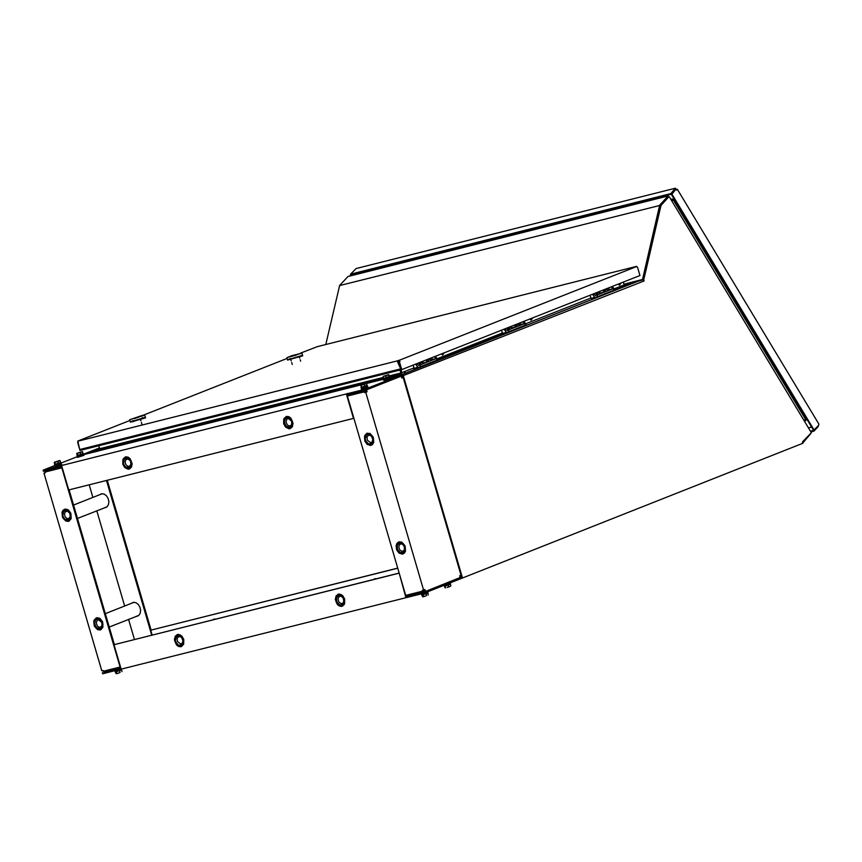 <?xml version="1.0" encoding="UTF-8"?>
<svg xmlns="http://www.w3.org/2000/svg" width="862" height="862" viewBox="0 0 862 862"><rect width="100%" height="100%" fill="white"/><g stroke="black" fill="none" stroke-linecap="round" stroke-linejoin="round"><path stroke-width="1.29" d="M667.899 197.409L660.4 205.598L643.138 279.978L643.742 279.827L644.076 280.969L403.287 375.627L462.495 578.003L461.881 578.154L402.629 375.282M802.791 443.003L810.754 433.629M804.494 421.044L805.841 420.063M804.268 420.656L805.819 420.71M83.582 454.414L99.669 448.703L98.807 445.729L99.626 448.628L98.451 449.641L83.582 454.403M389.344 375.886L400.83 372.998L399.968 370.024M402.242 374.517L401.627 373.44L389.301 376.532L401.627 373.44L400.83 372.998L401.401 372.783L400.55 369.884M401.401 372.783L401.746 373.634M402.565 375.616L403.125 377.524M390.367 378.31L390.066 377.448L402.037 374.571M402.015 375.832L402.543 377.664M460.416 575.482L460.954 577.314M460.976 575.256L461.536 577.163M398.33 362.008L398.179 361.447M668.384 197.193L667.899 196.019L347.989 276.508L339.553 285.548M660.077 205.382L339.617 285.581L325.793 344.52M623.948 284.201L642.513 279.482L659.699 205.048M643.063 280.021L660.346 205.619L659.796 205.124M660.292 205.576L667.77 197.473L667.899 196.019M613.41 289.126L624.153 284.88L642.33 279.6M643.795 280.624L642.621 279.784M667.996 196.18L667.921 197.01M668.05 196.159L667.953 197.409L667.899 196.105M642.707 279.913L625.65 284.956L613.701 289.675L625.392 285.01M667.36 196.784L659.872 204.962L660.367 205.555M671.886 201.051L672.791 199.165L670.862 199.348M671.509 200.426L672.188 199.014M402.769 374.636L402.554 375.358L401.681 373.418L401.218 369.733M625.521 284.999L624.153 284.88L623.334 282.079M669.3 196.762L811.39 432.746L802.468 441.904L802.867 443.262L462.495 578.003M400.604 369.863L401.53 373.117M643.742 279.827L661.003 205.447L668.459 197.161M383.676 379.495L402.295 374.507L641.576 279.848M803.869 419.999L805.959 420.074L672.845 199.187L671.929 201.115M672.048 201.32L672.953 199.424M805.959 420.074L672.845 199.187M660.4 205.598L661.003 205.447M399.289 361.631L398.287 361.415M399.192 363.128L398.815 361.825M398.233 361.426L398.384 361.986M413.361 368.139L413.685 368.677M99.421 447.928L83.528 454.209M98.527 449.619L383.547 377.976L98.699 449.544M400.884 368.893L398.772 361.9L398.212 362.115L398.772 361.889L398.093 361.48L399.311 361.684M636.695 266.347L317.378 346.632L300.569 353.108M401.045 369.755L80.791 450.255L79.746 449.533L77.785 441.064L129.882 420.494M637.621 267.629L636.77 266.477L399.515 360.176L399.914 361.523M77.785 441.064L78.927 440.773L77.86 441.193L77.742 442.669M398.255 362.018L397.694 362.234L397.296 360.887L77.86 441.193M637.654 267.64L639.96 275.517L401.735 369.604L399.429 361.728L398.826 361.878L401.132 369.755L397.694 362.234M143.394 415.161L287.068 358.441M398.61 361.286L398.363 360.467L397.296 360.887M398.363 360.467L399.515 360.176M401.132 369.755L401.735 369.604M78.237 442.475L77.699 442.605L80.004 450.481L80.683 450.298M435.267 356.362L434.567 357.148L436.269 358.463L432.304 359.626L431.754 357.752M432.304 359.626L430.537 360.327M426.054 360.004L427.412 361.555L423.048 363.279M418.576 362.956L419.923 364.507L418.393 365.122M414.331 368.419L418.038 367.481L415.85 364.54L416.971 364.087L418.673 365.413L436.258 358.581L437.066 360.079L437.874 359.648L435.687 356.696M431.916 358.312L432.552 359.4M418.038 367.481L420.387 366.673L420.247 364.906M420.387 366.673L437.066 360.079M412.995 365.154L414.32 368.419M422.542 364.001L423.177 361.135M419.632 362.536L421.637 364.357M422.035 361.587L421.841 362.471L420.839 362.062M421.216 362.568L421.367 361.857M430.601 360.165L430.666 358.183M427.11 359.583L429.125 361.393M429.491 358.646L429.254 359.594L428.339 359.098M428.651 359.551L429.545 358.764M444.221 352.773L442.594 355.079L444.296 352.795M523.762 321.407L522.965 322.119L524.656 323.476L520.659 324.554L520.185 322.819M520.659 324.554L518.924 325.243M514.506 325.06L515.778 326.482L511.446 328.196M507.028 328.023L508.3 329.446L506.737 330.06M501.436 330.221L502.665 333.335L506.403 332.495L504.259 329.499L505.046 329.187L507.071 330.415L524.646 323.606L525.432 325.114L526.229 324.662L524.085 321.666M520.292 323.228L520.907 324.306M506.403 332.495L508.763 331.698L508.645 329.93M508.763 331.698L525.432 325.114M511.608 327.689L511.608 326.213M508.074 327.603L510.272 329.284M510.412 326.687L510.25 327.42L509.313 327.118M509.614 327.528L509.701 326.957M518.827 325.459L519.086 323.25M515.551 324.651L517.75 326.332M517.89 323.724L517.545 324.608L516.769 324.166M517.028 324.457L517.943 323.875M532.705 317.83L531.078 320.125L532.781 317.841M612.182 286.486L611.481 287.262L613.184 288.587L609.218 289.74L608.669 287.865M609.218 289.74L607.451 290.44M602.98 290.117L604.337 291.668L599.984 293.392M595.513 293.069L596.86 294.621L595.33 295.224M589.942 295.267L591.257 298.532L594.974 297.595L592.787 294.642L593.918 294.201L595.62 295.526L613.173 288.695L613.981 290.192L614.789 289.772L612.602 286.82M608.841 288.436L609.477 289.513M594.974 297.595L597.323 296.776L597.183 295.019M597.323 296.776L613.981 290.192M599.467 294.114L600.114 291.248M596.569 292.649L598.573 294.47M598.961 291.701L598.788 292.574L597.775 292.175M598.163 292.681L598.282 291.97M607.387 290.58L607.581 288.296M604.036 289.697L606.051 291.518M606.385 288.77L606.083 289.761L605.253 289.223M605.566 289.632L606.471 289.029M621.125 282.898L619.864 283.684L619.509 285.193L621.211 282.919M291.765 355.715L301.937 353.108L286.852 357.687L291.765 355.715M295.892 355.219L290.085 356.706L295.892 355.219M290.925 359.928L291.216 360.909M291.69 362.536L292.25 364.454M299.459 357.213L299.75 358.172M300.224 359.799L300.622 361.156M290.613 358.527L287.488 359.863L297.649 357.256L302.562 355.284L301.937 353.108M292.498 355.855L290.085 356.706L292.584 356.125M294.696 355.597L296.323 355.069M296.28 354.939L298.705 354.088L293.974 355.219M286.917 357.902L287.488 359.863L302.562 355.284L302.724 355.823L287.552 360.079M142.144 415.462L144.762 415.161L129.666 419.74L142.144 415.462M134.397 418.587L141.519 416.141L134.397 418.587M142.111 424.891L141.39 422.423M140.915 420.796L140.635 419.848M133.438 420.581L130.302 421.917L132.92 421.615L145.398 417.327L144.762 415.161M134.806 418.479L138.082 417.359M139.719 416.734L135.323 418.339L139.676 416.583M137.985 417.014L139.213 416.949M134.752 418.318L139.105 416.561M142.78 417.628L142.014 417.833M129.731 419.956L130.302 421.917L145.398 417.327L145.549 417.876L130.367 422.132M357.558 273.211L358.021 273.987M808.578 427.8L811.605 427.035M356.103 268.545L350.543 274.181L670.851 193.594L675.377 188.207L356.103 268.545M676.228 189.446L677.317 189.231L676.584 190.039L675.56 189.575L671.261 194.284L350.953 274.87L350.543 274.181M677.317 189.231L818.9 424.115L818.523 425.505L813.609 430.375L671.315 194.306L675.614 189.608L675.161 188.886M818.318 426.399L814.019 431.097L811.013 431.851M676.131 189.468L675.377 188.207M818.458 425.58L818.167 426.13M814.213 430.224L671.918 194.155L675.614 189.608M671.315 194.306L671.918 194.155M810.603 431.162L813.599 430.407L814.019 431.097M350.78 274.579L350.791 275.808M350.996 274.859L351.394 275.657M350.953 274.913L350.349 275.064M671.261 194.284L670.851 193.594M134.44 639.475L128.567 619.401M124.645 605.997L96.803 510.81M92.891 497.417L89.206 484.81M45.18 472.688L43.973 473.163L101.781 670.787L103.041 670.474L103.268 671.261L120.098 667.037L61.838 467.829L44.996 472.064L45.233 472.85L43.973 473.163M44.996 472.064L62.204 467.635M69.111 489.864L114.366 644.571M64.822 509.151L64.251 509.528M68.551 521.165L69.219 521.057M96.619 617.742L100.251 618.657L102.653 621.911L102.912 627.256L100.789 629.756L97.686 629.713L94.26 626.027L93.796 620.791L96.016 618.129M100.326 629.766L100.983 629.659M151.723 635.143L106.479 480.468M99.626 494.745L101.802 493.743L104.248 494.152L106.522 495.865L108.17 498.559L108.86 501.673L108.461 504.615L107.05 506.781L104.453 507.793M131.39 603.335L133.567 602.322L136.013 602.732L138.286 604.456L139.924 607.139L140.614 610.253L140.215 613.194L138.814 615.371L136.218 616.373M45.481 470.738L45.761 471.719L62.193 467.592M103.386 671.239L103.666 672.177L104.356 672.004M45.115 472.02L44.792 470.911M64.855 509.151L68.486 510.056L70.889 513.321L71.147 518.665L69.014 521.154L65.911 521.111L62.495 517.426L62.032 512.19L63.12 510.196L64.855 509.151M132.996 602.441L132.145 603.044M136.972 616.082L137.995 615.942M101.231 493.851L100.38 494.454M105.196 507.492L106.231 507.352M151.076 630.047L107.265 480.274M104.076 671.067L104.377 672.08L120.799 667.964L103.666 672.177M106.877 506.931L77.472 518.45M100.649 494.346L101.996 493.721M67.796 509.614L65.458 509.151L63.195 510.412L62.107 513.084L62.398 516.381L63.982 519.323L66.406 521.047L68.13 521.241L71.147 518.665M63.174 510.649L64.822 509.539L66.827 509.561L70.339 512.75L71.061 517.836L70.113 519.861L68.464 520.971L66.46 520.95L64.488 519.808L62.948 517.75L62.139 515.207L63.174 510.649M63.702 511.349L66.794 510.412L69.779 513.138L70.393 517.448L68.195 520.109L64.822 519.118L63.508 517.372L62.818 515.217L63.702 511.349M65.178 511.942L64.445 514.291L65.253 516.974L67.182 518.612L68.885 518.568L70.372 516.273L69.65 512.976L67.247 511.166L65.178 511.942M132.414 602.937L133.75 602.312M138.642 615.511L109.237 627.051M99.561 618.216L97.223 617.752L94.669 619.422L93.872 621.685L94.411 625.693L96.759 628.883L98.85 629.82L99.906 629.842L102.912 627.267M102.384 621.976L102.977 624.573L101.511 628.84L99.744 629.68L97.708 629.368L95.811 627.956L93.839 623.14L95.305 618.873L97.083 618.032L99.108 618.345L102.384 621.976M101.791 622.256L102.028 626.545L101.048 628.086L99.539 628.797L96.21 627.331L94.529 623.248L95.779 619.616L99.001 619.185L101.791 622.256M101.781 622.321L98.354 619.746L97.201 620.284L96.221 623.043L97.481 626.189L99.378 627.321L101.339 626.674L102.158 624.734L101.781 622.321M406.799 596.159L406.077 595.297M407.155 596.127L406.433 596.418L406.756 597.506L424.47 593.056L424.147 591.978L406.433 596.418M460.211 577.497L424.147 591.978M121.122 669.052L102.664 673.793L102.341 672.705M120.346 669.354L120.033 668.265M424.47 593.056L461.903 578.24L461.59 577.152M406.724 597.398L405.948 597.711L399.181 573.101M399.171 573.058L113.999 644.711L121.154 669.149L405.948 597.711M183.778 639.453L183.628 644.334L180.632 646.769L178.466 646.414L176.462 644.895L174.404 639.776L175.277 636.113L178.38 634.367L181.839 636.048L183.778 639.453M177.432 634.486L176.861 634.863M181.171 646.489L181.839 646.381M344.681 599.079L344.531 603.96L341.535 606.406L339.369 606.04L337.365 604.531L335.296 599.402L336.169 595.739L339.283 593.993L342.742 595.674L344.681 599.079M338.324 594.112L337.764 594.489M342.074 606.126L342.742 606.018M374.722 578.79L373.871 579.393M373.289 579.544L376.586 578.725M213.83 619.164L212.979 619.767M212.397 619.918L215.694 619.088M397.748 568.198L150.71 630.197L152.132 635.035M150.71 630.197L397.727 568.101M113.999 644.711L398.794 573.252M374.14 579.286L375.487 578.661M341.309 594.575L338.971 594.101L336.406 595.782L335.555 599.359L336.158 602.053L338.507 605.243L340.598 606.18L343.906 604.941L344.66 603.615M343.626 604.822L341.977 605.932L339.973 605.911L336.46 602.71L335.727 597.635L336.686 595.61L338.335 594.489L340.339 594.511L343.852 597.711L344.671 600.264L343.626 604.822M343.098 604.122L340.005 605.059L337.02 602.333L336.395 598.023L338.604 595.362L340.318 595.373L343.291 598.088L343.916 602.409L343.098 604.122M343.205 602.904L343.927 600.555L343.119 597.872L341.19 596.235L339.488 596.278L338.001 598.573L338.734 601.87L341.126 603.68L343.205 602.904M213.259 619.659L214.595 619.035M180.406 634.938L177.486 634.594L175.589 636.027L174.684 638.623L175.277 642.47L177.216 645.282L179.856 646.575L183.757 643.989M175.277 642.459L174.684 639.873L176.15 635.596L177.928 634.755L181.85 636.479L183.832 641.296L182.356 645.573L180.589 646.414L178.553 646.091L175.277 642.459M175.88 642.179L175.374 639.981L176.624 636.35L179.856 635.908L181.462 637.104L183.143 641.188L181.893 644.819L178.66 645.261L175.88 642.179M177.453 641.5L180.88 644.065L182.044 643.537L183.024 640.768L181.753 637.632L179.856 636.49L177.895 637.147L177.087 639.087L177.453 641.5M365.176 390.389L402.619 375.595L402.295 374.507L364.852 389.301L365.176 390.389L347.461 394.839L347.149 393.751L364.852 389.301M347.429 394.731L347.752 395.917M61.881 466.504L61.105 466.805L60.782 465.717L43.1 470.167L43.412 471.255L61.105 466.805M83.7 454.586L98.279 451.031M43.1 470.167L54.791 465.555M61.051 463.077L77.268 456.677M383.676 379.312L382.286 379.754L383.655 379.215M98.246 450.934L362.417 384.527M366.425 383.525L383.644 379.194M60.782 465.717L63.088 464.93L61.59 465.523L68.734 489.95L353.495 418.404L346.341 393.956L61.59 465.523M347.871 393.46L346.341 393.956M347.839 393.363L347.149 393.751M283.663 423.705L283.813 418.813L286.82 416.378L288.985 416.734L290.99 418.253L293.048 423.382L292.164 427.046L289.05 428.78L285.602 427.099L283.663 423.705M290.095 428.479L290.763 428.371M286.356 416.465L285.796 416.842M122.781 464.133L122.943 459.252L125.938 456.806L128.104 457.172L130.108 458.692L132.166 463.81L131.283 467.473L128.179 469.208L124.721 467.527L122.781 464.133M129.225 468.906L129.882 468.799M125.486 456.892L124.925 457.269M128.46 457.356L126.121 456.882L123.859 458.153L122.77 460.825L123.061 464.112L124.645 467.064L127.07 468.788L128.794 468.982L131.811 466.407M123.837 458.39L125.486 457.28L127.49 457.291L131.002 460.491L131.735 465.577L130.776 467.603L129.128 468.712L127.123 468.691L125.162 467.549L123.611 465.491L122.803 462.948L123.837 458.39M124.365 459.08L127.468 458.153L130.442 460.868L131.067 465.189L128.858 467.85L125.486 466.859L124.171 465.114L123.481 462.959L124.365 459.08M125.841 459.683L125.109 462.032L125.927 464.715L127.856 466.353L129.548 466.31L131.035 464.015L130.313 460.717L127.91 458.907L125.841 459.683M289.352 416.917L287.003 416.454L284.449 418.124L283.641 420.387L284.18 424.395L285.602 426.722L288.63 428.533L289.675 428.554L292.692 425.968M292.164 420.678L292.757 423.274L291.291 427.552L289.524 428.392L285.591 426.668L283.609 421.852L285.085 417.574L286.852 416.734L288.889 417.057L292.164 420.678M291.572 420.968L291.809 425.246L290.828 426.798L289.32 427.509L285.979 426.043L284.309 421.96L285.548 418.329L288.781 417.887L291.572 420.968M291.561 421.022L288.134 418.458L286.981 418.986L285.99 421.755L287.262 424.891L289.158 426.033L291.119 425.386L291.938 423.447L291.561 421.022M401.811 377.868L403.179 377.502L401.854 378.03L401.293 376.112L366.49 389.861L367.05 391.779L365.736 392.296L364.475 392.609L364.249 391.822L365.682 392.21L366.005 391.154L348.151 395.712L347.871 394.731M424.136 589.845L424.212 591.763L423.059 590.966M403.179 377.502L461.03 575.245L459.705 575.762L460.265 577.68L425.472 591.451L424.912 589.533L423.587 590.061L365.736 392.296M424.136 589.877L422.563 591.16L422.337 590.373L423.587 590.061M364.992 391.531L347.386 396.057L364.249 391.822M402.813 553.857L403.481 553.749M399.063 541.842L398.503 542.22M371.016 445.18L371.684 445.072M367.277 433.166L366.716 433.543M423.35 590.89L423.888 590.675M370.897 445.385L367.266 444.469L364.852 441.204L364.594 435.86L366.727 433.36L369.841 433.414L373.257 437.099L373.72 442.335L372.632 444.329L370.897 445.385M402.683 554.05L399.052 553.145L396.649 549.881L396.089 545.775L396.908 543.459L398.524 542.036L401.627 542.079L405.054 545.765L405.517 551.001L404.429 553.005L402.683 554.05M425.472 591.451L424.212 591.763M406.508 595.189L406.81 596.213L423.662 591.978M459.812 575.719L459.888 576.387M401.692 377.039L401.918 377.825M422.563 591.16L405.7 595.394L347.386 396.057M365.229 392.318L364.475 392.609M365.553 391.262L365.283 390.335M365.014 391.477L364.723 390.497M366.242 391.984L367.05 391.779M402.058 542.295L399.709 541.832L397.145 543.502L396.348 545.765L396.886 549.784L398.309 552.1L401.336 553.91L404.644 552.661L405.409 551.346M404.364 552.553L402.716 553.663L400.711 553.641L397.199 550.441L396.466 545.355L397.425 543.329L399.074 542.22L401.078 542.241L403.05 543.383L404.59 545.441L405.409 547.984L404.364 552.553M403.847 551.852L400.744 552.779L397.759 550.064L397.134 545.743L399.343 543.082L402.726 544.073L404.03 545.818L404.655 550.128L403.847 551.852M403.944 550.624L404.666 548.275L403.858 545.592L401.929 543.954L400.227 544.008L398.74 546.303L399.462 549.6L401.864 551.411L403.944 550.624M370.261 433.629L367.341 433.274L365.445 434.707L364.529 437.314L365.122 441.161L367.061 443.973L369.701 445.255L373.612 442.669M365.122 441.15L364.529 438.553L365.994 434.276L367.772 433.435L371.705 435.17L373.677 439.976L372.212 444.253L370.434 445.094L368.397 444.781L365.122 441.15M365.725 440.87L365.219 438.661L366.469 435.03L367.977 434.319L371.317 435.784L372.987 439.868L371.737 443.499L368.505 443.952L365.725 440.87M367.298 440.18L370.725 442.756L371.888 442.228L372.869 439.458L371.608 436.312L369.712 435.181L368.031 435.569L366.996 437.314L367.298 440.18M61.127 463.347L54.737 465.405L54.565 464.607M61.439 464.219L54.996 466.277L54.769 465.491M60.168 460.739L56.213 461.849L59.78 460.48L60.652 462.398L54.543 464.521L60.017 462.657M61.127 463.368L54.791 465.383M54.78 462.528L56.213 461.849L54.78 462.528L55.265 464.187L54.629 464.165L54.252 462.334M59.78 460.48L54.36 462.226M58.271 463.303L57.786 461.644M60.049 462.775L55.351 464.165M139.859 664.462L139.288 664.602M427.789 591.882L421.324 593.864M426.367 592.506L426.701 593.282M421.41 593.961L421.637 594.715L426.744 593.325L426.065 592.625M427.013 593.228L427.972 592.7M427.218 593.25L421.744 594.995L422.703 596.816M423.457 596.482L425.095 596.235L422.908 596.806L423.457 596.482L422.962 594.823L427.24 593.315M426.604 595.513L425.095 596.235L426.604 595.513L426.119 593.853M428.037 593.056L428.177 595.082M421.744 594.995L422.962 594.823M450.255 582.992L450.427 583.8M445.923 584.565L450.212 582.863M448.833 583.617L449.167 584.393M443.952 585.341L449.21 584.436L448.531 583.725M449.479 584.328L450.46 583.897M447.13 587.475L449.802 586.58L447.13 587.475M450.88 585.891L449.802 586.58L450.88 585.891L450.395 584.231L449.716 584.242M449.684 584.35L444.318 586.031L445.18 587.927M444.318 586.031L445.051 586.02L445.535 587.679M445.051 586.02L448.089 585.126L448.574 586.785M448.089 585.126L450.395 584.231M77.041 455.729L77.278 456.515L83.689 454.565L77.268 456.494M83.916 455.341L77.472 457.399L77.246 456.623M82.644 451.86L78.69 452.97L82.256 451.613L83.129 453.52L77.02 455.642L83.377 453.714L77.828 455.287M77.257 453.649L78.69 452.97L77.257 453.649L77.742 455.308L77.117 455.287L76.729 453.455M82.256 451.613L76.837 453.347M80.748 454.425L80.263 452.765M361.038 387.577L361.264 388.353L367.675 386.413L361.253 388.342M367.902 387.189L361.458 389.247L361.232 388.471M366.275 383.461L367.115 385.368L361.006 387.491L366.479 385.626M366.63 383.709L360.822 385.195L362.686 384.808L360.618 385.476L361.738 387.157L361.253 385.497M364.745 386.273L364.26 384.614M366.512 385.745L361.814 387.135M390.4 378.407L383.924 380.368L383.698 379.592M384.28 378.246L388.977 376.866M384.29 378.289L389.021 376.737M390.066 377.459L383.73 379.485L383.504 378.709M383.181 376.737L383.665 378.396L389.484 376.36L388.751 374.625L383.288 376.317M388.643 375.045L387.113 375.304L388.751 374.625L389.128 376.705M385.734 376.058L384.387 376.155L387.113 375.304L385.734 376.058L386.219 377.718M114.808 670.744L119.118 669.655M119.904 669.462L120.497 670.119L119.57 669.548M120.497 670.119L121.456 669.591M114.894 670.851L115.12 671.617L120.217 670.227M120.702 670.14L115.228 671.886L116.187 673.707M116.93 673.373L118.579 673.125L116.392 673.707L116.445 671.713L120.723 670.205M120.077 672.403L118.579 673.125L120.077 672.403L119.592 670.744M121.52 669.946L122.005 671.606M115.228 671.886L116.445 671.713M99.669 448.703L383.374 377.394M402.629 375.8L401.326 376.209M83.625 454.468L364.27 383.935M366.145 383.461L383.612 379.075L366.21 383.45M401.455 372.761L414.062 367.869M437.282 358.7L502.492 332.937M524.893 324.09L591.009 297.972M417.779 367.05L414.385 368.408M668.427 197.344L667.824 197.495M402.629 375.099L402.543 374.453M591.321 298.511L594.715 297.164M503.85 333.066L437.616 359.228L503.807 333.077M404.763 371.533L405.086 372.072M404.321 372.384L403.998 371.845M79.746 449.533L400.216 368.979M402.166 374.41L390.13 377.437M364.066 383.989L83.668 454.468M641.716 279.805L402.317 374.377M435.666 357.881L437.034 360.014M441.322 353.97L442.368 354.875M524.107 322.916L525.389 325.039M529.818 319.015L530.852 319.931M612.58 288.005L613.949 290.138M618.237 284.094L619.282 284.999M100.531 629.745L99.776 630.047M68.766 521.144L68.012 521.445M136.67 616.352L137.424 616.05M104.905 507.761L105.66 507.47M73.561 505.046L102.255 493.71M69.251 518.353L68.27 518.741M105.326 613.647L134.019 602.301M101.016 626.954L100.035 627.342M181.376 646.478L180.632 646.769M342.279 606.105L341.535 606.406M373.817 579.415L375.746 578.65M342.774 603.314L341.783 603.702M212.925 619.789L214.864 619.024M181.871 643.677L180.88 644.065M290.3 428.457L289.557 428.759M129.429 468.885L128.675 469.187M129.914 466.094L128.934 466.482M290.796 425.656L289.815 426.054M371.22 445.158L370.477 445.46M403.017 553.835L402.263 554.126M403.513 551.033L402.522 551.421M371.716 442.368L370.725 442.756M61.461 464.306L61.213 463.433M61.159 463.454L60.9 462.582M427.746 591.935L427.994 592.787M83.937 455.427L83.689 454.565M83.636 454.576L83.377 453.714M367.934 387.275L367.675 386.413M367.621 386.424L367.374 385.551M390.087 377.545L389.839 376.683M121.316 669.106L121.477 669.677"/></g></svg>
